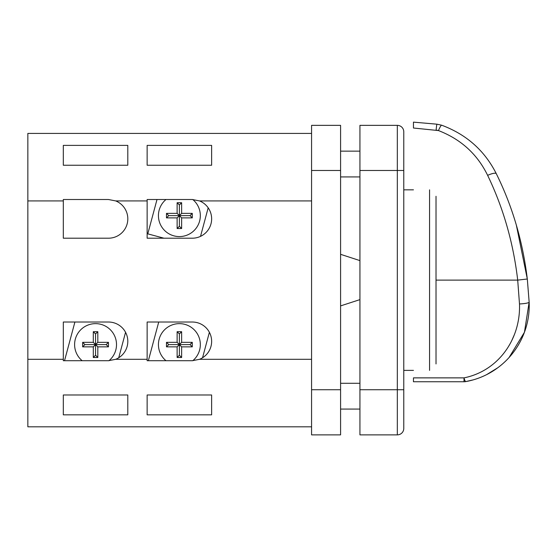 <?xml version="1.0" encoding="UTF-8"?>
<svg xmlns="http://www.w3.org/2000/svg" width="557" height="557" viewBox="0 0 557 557"><rect width="100%" height="100%" fill="white"/><g stroke="black" fill="none" stroke-linecap="round" stroke-linejoin="round"><path stroke-width="0.84" d="M413.579 122.143L436.946 124.19A9.671 0.355 95 0 0 436.103 130.053L438.477 130.575A9.671 1.344 109.4 0 1 441.687 125.214L436.946 124.19L441.687 125.214C466.453 134.439 484.66 150.606 496.308 173.714C512.454 206.327 522.786 241.425 527.312 279.001L516.353 225.119M509.007 357.629L524.443 332.25L529.15 302.117L527.312 279.001L517.704 280.115L519.486 303.948L517.704 280.115C513.331 242.768 503.305 207.852 487.633 175.358C477.335 154.192 460.945 139.264 438.477 130.575L413.454 128.019L413.454 122.129L413.454 128.019M464.009 381.747A9.671 9.671 0 0 0 465.749 381.594C503.507 374.861 530.877 340.668 529.15 302.117A9.671 1.413 177.5 0 1 519.486 303.948C520.795 338.969 498.55 370.885 464.009 377.876L464.009 381.747L413.454 381.747L413.454 377.876L464.009 377.876A9.671 1.288 79.6 0 0 465.749 381.594L472.649 380.006M487.034 374.388L497.631 367.85M514.494 334.367L511.653 340.807M509.899 344.108L508.632 346.266M496.308 173.714A9.671 2.381 153.8 0 0 487.633 175.358M108.956 360.706A20.957 20.957 0 0 0 95.553 323.638A20.957 20.957 0 0 0 82.164 360.713M165.993 199.51A20.957 20.957 0 0 0 179.382 236.586A20.957 20.957 0 0 0 192.778 199.517M192.778 360.706A20.957 20.957 0 0 0 179.382 323.638A20.957 20.957 0 0 0 165.993 360.713M436.02 196.287L436.02 363.937M403.776 170.491L403.776 428.424A6.447 6.447 0 0 1 397.329 434.871L359.933 434.871L359.933 125.353L397.329 125.353A6.447 6.447 0 0 1 403.776 131.807L403.776 170.491L359.933 170.491M147.139 414.84L147.139 394.983L211.625 394.983L211.625 414.84L147.139 414.84M63.317 414.84L63.317 394.983L127.797 394.983L127.797 414.84L63.317 414.84M311.572 133.415L27.85 133.415L27.85 359.307L63.317 359.307L63.317 360.713L108.455 360.713L115.696 359.307L147.139 359.307L147.139 360.713L192.276 360.713L199.524 359.307L311.572 359.307M27.85 359.307L27.85 426.808L311.572 426.808M27.85 200.917L63.317 200.917L63.317 199.51L108.455 199.51L115.696 200.917L147.139 200.917L147.139 199.51L192.276 199.51L199.524 200.917L311.572 200.917M147.139 165.241L211.625 165.241L211.625 145.384L147.139 145.384L147.139 165.241M63.317 165.241L127.797 165.241L127.797 145.384L63.317 145.384L63.317 165.241M114.004 322.837L112.925 322.552M74.91 322.023L64.528 360.713M118.732 357.761L125.555 332.327M157.004 199.51L147.786 233.856L163.967 238.201M200.527 236.349L208.179 207.838M127.797 414.84L127.797 394.983M211.625 145.384L211.625 165.241M197.832 322.837L196.753 322.552M158.731 322.023L148.35 360.713M202.553 357.761L209.376 332.327M211.625 414.84L211.625 394.983M115.696 359.307A19.342 19.342 0 0 0 108.455 322.023L63.317 322.023L63.317 359.307M199.524 359.307A19.342 19.342 0 0 0 192.276 322.023L147.139 322.023L147.139 359.307M199.524 200.917A19.342 19.342 0 0 1 192.276 238.201L147.139 238.201L147.139 200.917M115.696 200.917A19.342 19.342 0 0 1 108.455 238.201L63.317 238.201L63.317 200.917M340.585 125.353L311.572 125.353L340.585 125.353L340.585 434.871L311.572 434.871L340.585 434.871M311.572 125.353L311.572 434.871M397.329 125.353A6.447 6.447 0 0 1 403.776 131.807A6.447 6.447 0 0 0 397.329 125.353L397.329 389.733L359.933 389.733M127.797 145.384L127.797 165.241M192.276 346.851L192.276 342.339L181.638 342.339L181.638 331.7L177.126 331.7L177.126 342.339L166.487 342.339L166.487 346.851L177.126 346.851L177.126 357.49L181.638 357.49L181.638 346.851L192.276 346.851L190.021 344.595L192.276 342.339M190.021 344.595L179.382 344.595L181.638 346.851M166.487 346.851L168.743 344.595L179.382 344.595L179.382 355.234L181.638 357.49M179.382 355.234L177.126 357.49M177.126 331.7L179.382 333.956L179.382 344.595L177.126 346.851M168.743 344.595L166.487 342.339M181.638 342.339L179.382 344.595L177.126 342.339M179.382 333.956L181.638 331.7M192.276 217.884L192.276 213.373L181.638 213.373L181.638 202.734L177.126 202.734L177.126 213.373L166.487 213.373L166.487 217.884L177.126 217.884L177.126 228.523L181.638 228.523L181.638 217.884L192.276 217.884L190.021 215.629L192.276 213.373M108.455 346.851L108.455 342.339L97.816 342.339L97.816 331.7L93.297 331.7L93.297 342.339L82.659 342.339L82.659 346.851L93.297 346.851L93.297 357.49L97.816 357.49L97.816 346.851L108.455 346.851L106.192 344.595L108.455 342.339M190.021 215.629L179.382 215.629L181.638 217.884M166.487 217.884L168.743 215.629L179.382 215.629L179.382 226.267L181.638 228.523M179.382 226.267L177.126 228.523M177.126 202.734L179.382 204.99L179.382 215.629L177.126 217.884M168.743 215.629L166.487 213.373M181.638 213.373L179.382 215.629L177.126 213.373M179.382 204.99L181.638 202.734M106.192 344.595L95.553 344.595L97.816 346.851M82.659 346.851L84.915 344.595L95.553 344.595L95.553 355.234L97.816 357.49M95.553 355.234L93.297 357.49M93.297 331.7L95.553 333.956L95.553 344.595L93.297 346.851M84.915 344.595L82.659 342.339M97.816 342.339L95.553 344.595L93.297 342.339M95.553 333.956L97.816 331.7M517.704 280.115L436.02 280.115M429.572 370.384L429.572 189.84M311.572 389.733L340.585 389.733M311.572 170.491L340.585 170.491M403.776 428.424A6.447 6.447 0 0 1 397.329 434.871L397.329 389.733L403.776 389.733M340.585 409.075L359.933 409.075M340.585 383.286L359.933 383.286M340.585 176.938L359.933 176.938M340.585 151.149L359.933 151.149M413.454 370.384L403.776 370.384M359.933 260.606L340.585 254.319M359.933 299.617L340.585 305.904M413.454 189.84L403.776 189.84"/></g></svg>
